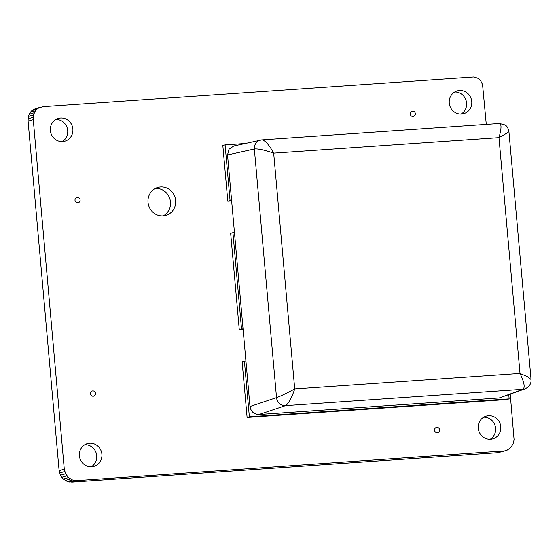 <?xml version="1.0" encoding="UTF-8"?>
<svg xmlns="http://www.w3.org/2000/svg" width="559" height="559" viewBox="0 0 559 559"><rect width="100%" height="100%" fill="white"/><g stroke="black" fill="none" stroke-linecap="round" stroke-linejoin="round"><path stroke-width="0.84" d="M244.933 143.516L225.095 144.886L230.063 200.548L231.594 200.443L234.466 232.558L245.925 361.009L244.395 361.121L249.363 416.783L509.144 398.881L508.781 394.808M261.759 139.876A8.616 8.147 77.5 0 0 260.613 140.036A8.616 8.147 77.5 0 0 254.345 149.001L276.53 397.638A8.616 8.126 -108.5 0 0 285.481 405.638L258.936 414.505C253.954 414.303 250.97 411.634 249.985 406.505L276.53 397.638C280.199 396.331 286.264 393.431 294.719 388.945C291.588 398.197 288.507 403.759 285.481 405.638L523.042 389.267A8.616 8.217 69.9 0 0 525.187 388.812L499.285 397.945L523.042 389.267C525.194 387.45 524.181 382.167 520.01 373.419L527.766 376.794L531.05 379.505L508.914 131.484C507.551 125.733 505.783 125.719 505.112 124.978L499.529 123.476L261.759 139.876C264.98 140.134 268.956 144.564 273.679 153.152C264.54 149.994 258.09 148.61 254.345 149.001L227.534 154.948L231.594 200.443M227.534 154.948L228.987 149.267L233.802 145.99L261.996 139.841M234.466 232.558L232.928 232.663L241.53 329.006L243.06 328.902M244.395 361.121L242.131 361.771L247.099 417.433L506.887 399.538L509.144 398.881M247.099 417.433L249.363 416.783M232.928 232.663L230.664 233.32L239.266 329.656L241.53 329.006M239.266 329.656L243.102 329.391M225.095 144.886L222.831 145.543L227.799 201.205L230.063 200.548M227.799 201.205L231.643 200.94M258.936 414.505L499.285 397.945M245.925 361.009L249.985 406.505M508.264 131.505C509.976 131.26 506.873 133.301 498.97 137.626C501.549 128.535 501.668 123.832 499.32 123.504M510.241 394.27L514.098 439.821L513.022 444.091L510.598 447.682L507.125 450.156L505.119 450.868L77.072 480.593L72.509 479.971L68.484 477.582L65.592 473.787L64.285 469.169L33.261 119.654L33.442 114.986L35.392 110.836L36.943 109.173L38.795 107.887L43.078 106.636L474.074 76.974L477.77 78.274L479.377 79.455L480.747 80.936L482.557 84.556L486.281 124.384M505.119 450.868L497.845 452.706L71.901 482.089L67.346 481.467L63.314 479.077L60.428 475.283L59.114 470.664L28.09 121.149L28.271 116.482L30.228 112.331L33.624 109.382L40.87 107.035M490.138 439.297A11.844 11.25 73.9 0 0 495.609 428.222A11.844 11.25 73.9 0 0 483.745 417.196M91.257 466.779A11.844 11.25 73.9 0 0 96.721 455.704A11.844 11.25 73.9 0 0 84.863 444.678M461.112 114.092A11.844 11.25 73.9 0 0 466.583 103.017A11.844 11.25 73.9 0 0 454.719 91.99M163.214 215.865A14.534 13.807 73.9 0 0 170.474 201.967A14.534 13.807 73.9 0 0 155.29 188.474M62.231 141.574A11.844 11.25 73.9 0 0 67.702 130.499A11.844 11.25 73.9 0 0 55.837 119.472M500.78 426.727A11.844 11.25 73.9 0 0 486.232 416.12A11.844 11.25 73.9 0 0 478.714 430.626A11.844 11.25 73.9 0 0 492.814 438.878A11.844 11.25 73.9 0 0 500.78 426.727M439.647 429.864A2.69 2.557 73.9 0 0 436.341 427.453A2.69 2.557 73.9 0 0 434.629 430.751A2.69 2.557 73.9 0 0 439.647 429.864M101.892 454.208A11.844 11.25 73.9 0 0 87.351 443.601A11.844 11.25 73.9 0 0 79.832 458.107A11.844 11.25 73.9 0 0 93.933 466.36A11.844 11.25 73.9 0 0 101.892 454.208M95.547 393.382A2.69 2.557 73.9 0 0 92.242 390.972A2.69 2.557 73.9 0 0 90.537 394.27A2.69 2.557 73.9 0 0 95.547 393.382M471.754 101.521A11.844 11.25 73.9 0 0 457.213 90.914A11.844 11.25 73.9 0 0 449.695 105.42A11.844 11.25 73.9 0 0 463.795 113.673A11.844 11.25 73.9 0 0 471.754 101.521M415.344 113.652A2.69 2.557 73.9 0 0 412.039 111.241A2.69 2.557 73.9 0 0 410.334 114.539A2.69 2.557 73.9 0 0 415.344 113.652M175.645 200.471A14.534 13.807 73.9 0 0 157.799 187.454A14.534 13.807 73.9 0 0 148.568 205.258A14.534 13.807 73.9 0 0 165.876 215.39A14.534 13.807 73.9 0 0 175.645 200.471M80.112 199.94A2.69 2.557 73.9 0 0 76.807 197.53A2.69 2.557 73.9 0 0 75.102 200.828A2.69 2.557 73.9 0 0 80.112 199.94M72.873 129.003A11.844 11.25 73.9 0 0 58.325 118.396A11.844 11.25 73.9 0 0 50.813 132.902A11.844 11.25 73.9 0 0 64.914 141.154A11.844 11.25 73.9 0 0 72.873 129.003M33.624 109.382L38.795 107.887M31.772 110.668L36.943 109.173M30.228 112.331L35.392 110.836M29.04 114.295L34.211 112.799M28.271 116.482L33.442 114.986M27.95 118.801L33.121 117.306M28.09 121.149L33.261 119.654M59.114 470.664L64.285 469.169M59.554 473.033L64.725 471.537M60.428 475.283L65.592 473.787M61.693 477.323L66.863 475.828M63.314 479.077L68.484 477.582M65.221 480.474L70.392 478.979M497.845 452.706L503.016 451.211M67.346 481.467L72.509 479.971M71.901 482.089L77.072 480.593M69.596 482.012L74.766 480.516M498.97 137.626L273.679 153.152L294.719 388.945L520.01 373.419L498.97 137.626M525.187 388.812L525.187 388.812C529.422 386.695 531.378 383.593 531.05 379.505"/></g></svg>
